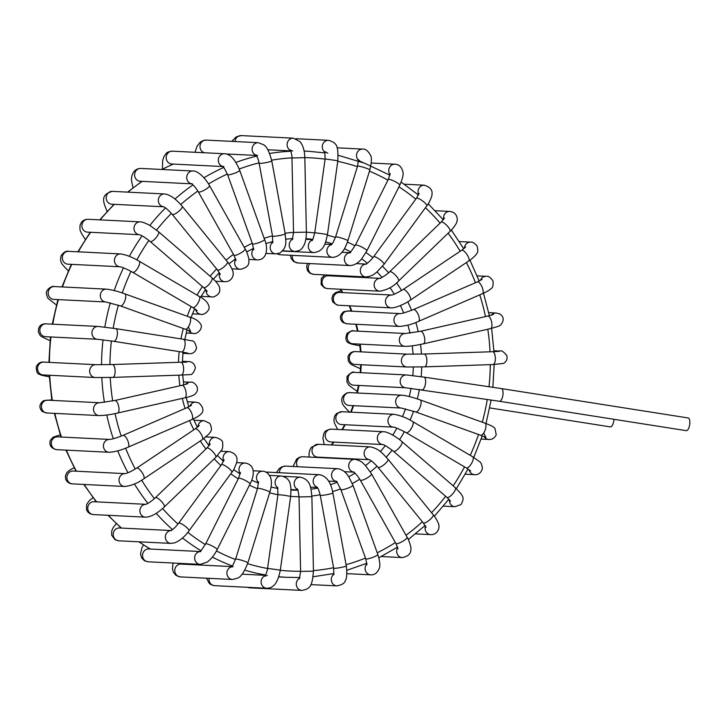 <?xml version="1.0" encoding="UTF-8"?>
<svg xmlns="http://www.w3.org/2000/svg" width="726" height="726" viewBox="0 0 726 726"><rect width="100%" height="100%" fill="white"/><g stroke="black" fill="none" stroke-linecap="round" stroke-linejoin="round"><path stroke-width="1.09" d="M501.385 388.573A6.425 2.523 -81.1 0 1 502.891 395.18A6.425 2.523 -81.1 0 1 499.488 401.278A6.425 2.523 -81.1 0 1 499.388 401.269L686.188 430.663A6.425 2.523 -81.1 0 0 686.297 430.672A6.425 2.523 -81.1 0 0 689.7 424.574A6.425 2.523 -81.1 0 0 688.184 417.967L501.385 388.573L423.966 377.121A6.425 2.523 -81.1 0 0 423.866 377.112M360.504 368.372A6.425 2.423 111.3 0 1 359.842 368.436A6.425 2.423 111.3 0 1 359.697 368.391A6.425 2.423 111.3 0 1 359.615 368.363M613.96 419.301A6.425 2.523 98.9 0 1 610.412 426.906A6.425 2.523 98.9 0 1 610.303 426.888L489.696 407.912M421.96 389.817A6.425 2.523 -81.1 0 0 422.078 389.826A6.425 2.523 -81.1 0 0 425.481 383.727A6.425 2.523 -81.1 0 0 423.966 377.121L406.388 374.943A6.425 5.908 -87.2 0 0 400.171 381.068A6.425 5.908 -87.2 0 0 405.743 387.775L499.388 401.269M405.743 387.775L353.635 385.188A6.425 5.908 -87.2 0 1 353.607 385.188A6.425 5.908 -87.2 0 1 348.063 378.464A6.425 5.908 -87.2 0 1 354.279 372.356A6.425 5.908 -87.2 0 1 354.324 372.356M357.346 390.897A6.425 2.26 121.9 0 1 356.448 390.824C346.311 383.609 349.487 385.742 346.919 381.93L347.046 376.422C350.794 372.656 353.208 371.295 354.306 372.356L406.388 374.943M484.088 436.598A6.425 5.908 92.8 0 0 488.707 439.448L481.147 439.067M483.707 433.014L485.975 437.497L480.666 435.273A6.425 2.441 -70.2 0 0 484.578 431.407A6.425 2.441 -70.2 0 0 485.794 424.165A6.425 2.441 -70.2 0 0 485.004 423.176C490.549 425.2 493.852 426.933 494.914 428.385L496.248 434.729C493.807 440.128 489.006 439.557 488.707 439.448M480.666 435.273L415.771 411.969A6.425 2.441 -70.2 0 0 419.682 408.103A6.425 2.441 -70.2 0 0 420.908 400.87A6.425 2.441 -70.2 0 0 420.118 399.881L485.004 423.176M415.771 411.969L401.215 408.03A6.425 5.908 -87.2 0 1 395.661 402.286A6.425 5.908 -87.2 0 1 400.09 395.398A6.425 5.908 -87.2 0 1 401.85 395.198C406.66 395.697 412.749 397.258 420.118 399.881M401.215 408.03L349.106 405.444A6.425 5.908 -87.2 0 1 349.061 405.435A6.425 5.908 -87.2 0 1 343.543 399.681A6.425 5.908 -87.2 0 1 347.972 392.811A6.425 5.908 -87.2 0 1 349.741 392.612A6.425 5.908 -87.2 0 1 349.796 392.612L347.073 392.884C342.327 395.452 340.721 398.737 342.255 402.748C342.127 404.028 344.614 407.232 349.723 412.359M469.105 469.704A6.425 5.908 92.8 0 0 474.541 474.659L465.248 474.196M470.657 470.947L466.255 467.898A6.425 2.287 -59.6 0 0 469.749 465.956A6.425 2.287 -59.6 0 0 472.98 460.148A6.425 2.287 -59.6 0 0 472.762 456.817L479.55 461.663C480.657 461.972 481.628 464.068 482.463 467.98C481.111 475.122 474.822 474.958 474.541 474.659M466.255 467.898L406.17 432.66A6.425 2.287 -59.6 0 0 409.655 430.718A6.425 2.287 -59.6 0 0 412.894 424.919A6.425 2.287 -59.6 0 0 412.667 421.579L472.762 456.817M406.17 432.66C398.765 428.866 394.536 427.024 393.483 427.142A6.425 5.908 -87.2 0 1 388.192 422.641A6.425 5.908 -87.2 0 1 390.279 415.644A6.425 5.908 -87.2 0 1 394.164 414.319C401.088 415.671 407.259 418.094 412.667 421.579M393.528 427.151L341.42 424.556A6.425 5.908 -87.2 0 1 341.329 424.556A6.425 5.908 -87.2 0 1 336.074 420.027A6.425 5.908 -87.2 0 1 338.171 413.049A6.425 5.908 -87.2 0 1 342.055 411.724A6.425 5.908 -87.2 0 1 342.146 411.733L336.637 413.448L334.659 415.998L333.869 419.9L334.359 422.859L337.608 429.438M449.43 499.778A6.425 5.908 92.8 0 0 455.002 506.712L443.35 506.131M450.547 501.176L446.926 497.383A6.425 2.06 -49.2 0 0 453.06 493.408A6.425 2.06 -49.2 0 0 455.311 487.654L461.155 493.907C461.927 496.085 465.185 497.564 460.937 504.561L455.002 506.712M446.926 497.383L393.456 451.282A6.425 2.06 -49.2 0 0 399.59 447.307A6.425 2.06 -49.2 0 0 401.85 441.553L455.311 487.654M324.177 444.584L322.907 438.023L323.841 433.658C324.35 431.262 326.909 429.756 331.519 429.13A6.425 5.908 -87.2 0 0 331.446 429.13A6.425 5.908 -87.2 0 0 326.01 432.387A6.425 5.908 -87.2 0 0 330.738 441.962A6.425 5.908 -87.2 0 0 330.802 441.962L382.738 444.539A6.425 5.908 -87.2 0 1 378.119 434.974A6.425 5.908 -87.2 0 1 383.555 431.716C387.711 431.689 396.832 436.952 401.85 441.553M425.454 525.987A6.425 5.908 92.8 0 0 430.663 534.626A6.425 5.908 92.8 0 0 430.945 534.635M426.126 527.375L423.231 522.847A6.425 1.77 -39.1 0 0 427.16 521.731A6.425 1.77 -39.1 0 0 433.195 514.734C434.647 515.995 439.176 523.655 438.785 525.207C439.72 527.04 438.105 534.59 431.135 534.635L415.535 533.873M423.231 522.847L378.019 467.281A6.425 1.77 -39.1 0 0 381.949 466.165A6.425 1.77 -39.1 0 0 387.983 459.168L433.195 514.734M369.271 459.676A6.425 5.908 -87.2 0 1 364.162 452.561A6.425 5.908 -87.2 0 1 370.342 446.88C379.789 448.895 382.511 453.614 387.983 459.168M369.316 459.694L317.589 457.126A6.425 5.908 -87.2 0 1 317.471 457.117A6.425 5.908 -87.2 0 1 312.053 449.966A6.425 5.908 -87.2 0 1 318.224 444.285A6.425 5.908 -87.2 0 1 318.36 444.294L311.672 447.08C309.485 449.748 308.659 453.115 309.212 457.18M397.721 547.558A6.425 5.908 92.8 0 0 398.538 555.871A6.425 5.908 92.8 0 0 402.268 557.568L381.286 556.524M397.993 548.802L395.897 543.52A6.425 1.434 -29.3 0 0 397.313 543.665A6.425 1.434 -29.3 0 0 403.847 540.616A6.425 1.434 -29.3 0 0 407.105 537.231C408.393 538.692 411.66 547.867 410.825 549.437C411.043 553.648 408.193 556.361 402.268 557.568M395.897 543.52L360.314 480.176A6.425 1.434 -29.3 0 0 361.72 480.331A6.425 1.434 -29.3 0 0 368.264 477.281A6.425 1.434 -29.3 0 0 371.512 473.887L407.105 537.231M353.535 472.072A6.425 5.908 -87.2 0 1 348.925 467.553A6.425 5.908 -87.2 0 1 354.923 459.331C362.546 461.055 363.372 463.86 365.369 465.439L371.512 473.887M297.542 466.709A6.425 5.908 -87.2 0 1 296.816 464.967A6.425 5.908 -87.2 0 1 302.815 456.745A6.425 5.908 -87.2 0 1 302.951 456.754M366.929 563.803A6.425 5.908 92.8 0 0 365.114 568.894A6.425 5.908 92.8 0 0 370.687 574.829L346.874 573.649M366.92 564.828L365.741 558.793A6.425 1.044 -19.8 0 0 365.777 558.857A6.425 1.044 -19.8 0 0 372.338 557.532A6.425 1.044 -19.8 0 0 377.829 554.446C379.861 561.361 380.36 565.926 379.335 568.14C377.429 572.896 374.543 575.128 370.687 574.829M365.741 558.793L340.857 489.596A6.425 1.044 -19.8 0 0 340.893 489.66A6.425 1.044 -19.8 0 0 347.455 488.335A6.425 1.044 -19.8 0 0 352.945 485.249L377.829 554.446M335.984 481.356A6.425 5.908 -87.2 0 1 332.853 479.187A6.425 5.908 -87.2 0 1 332.199 472.236A6.425 5.908 -87.2 0 1 337.781 468.706C344.841 469.913 347.618 475.212 348.916 477.027L352.945 485.249M279.446 472.726A6.425 5.908 -87.2 0 1 285.663 466.119A6.425 5.908 -87.2 0 1 285.781 466.128M333.924 574.157A6.425 5.908 92.8 0 0 332.608 575.464A6.425 5.908 92.8 0 0 331.8 582.125A6.425 5.908 92.8 0 0 336.873 585.891L310.855 584.602M346.284 565.863L332.862 492.918A6.425 0.626 -10.4 0 1 326.664 494.705A6.425 0.626 -10.4 0 1 320.23 495.25L333.651 568.186A6.425 0.626 -10.4 0 0 340.086 567.641A6.425 0.626 -10.4 0 0 346.284 565.863C347.191 573.513 346.846 578.431 345.258 580.637C344.841 583.105 342.046 584.857 336.873 585.891M317.144 487.21A6.425 5.908 -87.2 0 1 316.3 486.81A6.425 5.908 -87.2 0 1 313.414 479.441A6.425 5.908 -87.2 0 1 319.422 474.713C326.41 475.975 330.893 482.046 332.862 492.918M266.197 472.181A6.425 5.908 -87.2 0 1 267.304 472.118A6.425 5.908 -87.2 0 1 267.413 472.127M247.711 587.316A6.425 5.908 92.8 0 0 249.753 587.824A6.425 5.908 92.8 0 0 249.844 587.824L247.185 587.289M299.666 578.205A6.425 5.908 92.8 0 0 296.38 585.283A6.425 5.908 92.8 0 0 301.862 590.41L249.753 587.824M313.441 571.144L311.89 496.675L299.048 496.938L300.6 571.416L313.441 571.144C312.162 585.873 310.619 588.868 301.862 590.41M297.569 489.415A6.425 5.908 -87.2 0 1 294.366 482.064A6.425 5.908 -87.2 0 1 300.41 477.163C311.073 479.959 310.828 488.081 311.89 496.675M209.079 578.332A6.425 5.908 92.8 0 0 214.597 585.673A6.425 5.908 92.8 0 0 214.687 585.673M265.181 575.763A6.425 5.908 92.8 0 0 261.169 582.742A6.425 5.908 92.8 0 0 266.705 588.26L214.597 585.673M267.35 575.428L264.899 576.117C265.081 576.961 267.894 569.375 267.576 568.358L280.309 570.146C277.441 584.621 272.722 588.087 266.705 588.26M267.576 568.358L277.94 494.615L284.338 495.268L290.672 496.402L280.309 570.146M277.84 487.872A6.425 5.908 -87.2 0 1 275.372 480.512A6.425 5.908 -87.2 0 1 281.316 476.002C291.498 478.316 291.19 486.121 290.672 496.402A132.35 121.632 -87.2 0 0 299.039 496.738M231.748 566.598L181.01 564.075A6.425 5.908 92.8 0 0 180.956 564.075A6.425 5.908 92.8 0 0 174.794 570.228A6.425 5.908 92.8 0 0 180.375 576.907A6.425 5.908 92.8 0 0 180.456 576.916M231.53 566.825A6.425 5.908 92.8 0 0 226.92 573.658A6.425 5.908 92.8 0 0 232.483 579.493L180.375 576.907M233.119 566.661L231.276 567.042L233.001 564.901L235.605 559.102A6.425 0.681 17.2 0 1 241.94 560.363A6.425 0.681 17.2 0 1 247.875 562.913C244.49 571.58 241.15 576.635 237.865 578.068L232.483 579.493M235.605 559.102L257.567 488.335A6.425 0.681 17.2 0 1 263.91 489.587A6.425 0.681 17.2 0 1 269.836 492.137L247.875 562.913M258.547 482.545A6.425 5.908 -87.2 0 1 256.94 475.294A6.425 5.908 -87.2 0 1 262.739 471.238C265.961 471.346 268.575 473.425 270.589 477.481C271.86 481.647 271.615 486.529 269.836 492.137M199.904 551.506L148.757 548.965A6.425 5.908 92.8 0 0 148.685 548.965A6.425 5.908 92.8 0 0 142.541 555.127A6.425 5.908 92.8 0 0 148.122 561.797A6.425 5.908 92.8 0 0 148.204 561.806M199.75 551.615A6.425 5.908 92.8 0 0 194.65 558.285A6.425 5.908 92.8 0 0 200.231 564.392L148.122 561.797M200.866 551.56L199.55 551.742L201.501 550.036L205.639 543.919A6.425 1.098 26.6 0 1 211.874 545.816A6.425 1.098 26.6 0 1 217.128 549.673C214.397 555.063 211.084 559.211 207.182 562.096L200.231 564.392M205.639 543.919L238.545 478.262A6.425 1.098 26.6 0 1 244.78 480.158A6.425 1.098 26.6 0 1 250.034 484.015L217.128 549.673M240.306 473.515A6.425 5.908 -87.2 0 1 239.653 466.573A6.425 5.908 -87.2 0 1 245.225 463.034C256.115 464.93 254.064 476.537 250.034 484.015M170.937 530.534L119.454 527.974A6.425 5.908 92.8 0 0 119.382 527.974A6.425 5.908 92.8 0 0 113.229 534.136A6.425 5.908 92.8 0 0 118.81 540.806A6.425 5.908 92.8 0 0 118.882 540.816M170.846 530.579A6.425 5.908 92.8 0 0 165.337 537.077A6.425 5.908 92.8 0 0 170.919 543.402L118.81 540.806M171.563 530.561L170.692 530.633C173.06 529.499 175.701 527.031 178.623 523.246A6.425 1.47 36.2 0 1 183.968 525.343A6.425 1.47 36.2 0 1 189.041 530.37A6.425 1.47 36.2 0 1 188.996 530.833C184.958 536.469 180.266 540.453 174.93 542.767L170.919 543.402M178.623 523.246L221.457 464.713A6.425 1.47 36.2 0 1 226.802 466.809A6.425 1.47 36.2 0 1 231.875 471.836A6.425 1.47 36.2 0 1 231.83 472.299L188.996 530.833M223.717 460.992A6.425 5.908 -87.2 0 1 229.316 451.636C235.351 453.097 237.847 456.609 236.785 462.163C234.743 467.916 233.091 471.292 231.83 472.299M145.735 504.307L93.981 501.739A6.425 5.908 92.8 0 0 93.944 501.739A6.425 5.908 92.8 0 0 87.946 506.585A6.425 5.908 92.8 0 0 91.022 513.926A6.425 5.908 92.8 0 0 93.345 514.571A6.425 5.908 92.8 0 0 93.391 514.571L89.906 513.681L87.964 512.193L86.43 509.598L86.684 504.416L89.044 500.958L92.982 497.619M145.69 504.325A6.425 5.908 92.8 0 0 140.018 509.362A6.425 5.908 92.8 0 0 143.14 516.513A6.425 5.908 92.8 0 0 145.454 517.157L93.345 514.571M146.089 504.325L145.599 504.343C148.05 503.599 151.307 501.394 155.382 497.727A6.425 1.806 46 0 1 159.094 499.225A6.425 1.806 46 0 1 163.659 504.28A6.425 1.806 46 0 1 164.303 506.975C157.143 513.636 150.863 517.03 145.454 517.157M155.382 497.727L206.856 448.087A6.425 1.806 46 0 1 210.567 449.575A6.425 1.806 46 0 1 215.123 454.63A6.425 1.806 46 0 1 215.776 457.335L164.303 506.975M209.406 445.274A6.425 5.908 -87.2 0 1 215.486 437.397C220.441 438.912 222.818 440.736 222.637 442.869C223.009 446.563 222.601 449.058 221.421 450.347L215.776 457.335M125.09 473.633L73.126 471.047A6.425 5.908 92.8 0 0 67.282 479.768A6.425 5.908 92.8 0 0 72.491 483.879A6.425 5.908 92.8 0 0 72.5 483.879C69.342 483.734 67.073 482.173 65.676 479.178L65.376 475.984L66.819 472.626L69.578 470.185L74.143 467.762M125.072 473.633A6.425 5.908 92.8 0 0 119.391 482.363A6.425 5.908 92.8 0 0 124.6 486.474L72.491 483.879M125.235 473.633L125.026 473.633C127.522 473.216 131.397 471.383 136.642 468.134A6.425 2.087 56.2 0 1 142.133 472.581A6.425 2.087 56.2 0 1 143.802 478.815C137.532 483.289 131.134 485.839 124.6 486.474M136.642 468.134L195.185 428.894A6.425 2.087 56.2 0 1 200.675 433.34A6.425 2.087 56.2 0 1 202.336 439.575L143.802 478.815M197.944 426.843A6.425 5.908 -87.2 0 1 204.16 420.726L209.787 423.358C213.489 431.035 209.778 432.124 208.925 434.048L202.336 439.575M56.882 449.675L108.991 452.262A6.425 5.908 92.8 0 1 103.854 443.459A6.425 5.908 92.8 0 1 109.608 439.43L57.517 436.843A6.425 5.908 92.8 0 0 57.49 436.843A6.425 5.908 92.8 0 0 51.737 440.863A6.425 5.908 92.8 0 0 56.882 449.675A6.425 5.908 92.8 0 0 56.918 449.675C51.192 448.523 48.978 445.419 50.275 440.383L53.261 437.106L60.285 434.865M109.635 439.43L109.599 439.43C112.094 439.284 116.559 437.932 122.984 435.391A6.425 2.305 66.6 0 1 125.888 437.261A6.425 2.305 66.6 0 1 128.611 443.268A6.425 2.305 66.6 0 1 128.094 447.18C120.87 450.329 114.508 452.017 108.991 452.262M122.984 435.391L186.809 407.749A6.425 2.305 66.6 0 1 189.713 409.618A6.425 2.305 66.6 0 1 192.435 415.617A6.425 2.305 66.6 0 1 191.918 419.537L128.094 447.18M189.867 406.297A6.425 5.908 -87.2 0 1 195.684 402.159L198.997 402.957C203.525 407.413 204.115 411.179 200.757 414.247C199.341 415.771 196.392 417.532 191.918 419.537M47.353 400.153L47.644 400.162A6.425 5.908 92.8 0 0 47.635 400.162A6.425 5.908 92.8 0 0 44.849 400.761A6.425 5.908 92.8 0 0 41.518 407.83A6.425 5.908 92.8 0 0 46.999 412.994L42.417 411.597C38.723 407.785 39.122 404.128 43.614 400.625L51.791 399.844M47.635 400.162L99.743 402.748A6.425 5.908 92.8 0 0 96.957 403.357A6.425 5.908 92.8 0 0 93.627 410.426A6.425 5.908 92.8 0 0 99.108 415.581L46.999 412.994M99.743 402.748L114.817 400.507A6.425 2.45 77.2 0 1 115.697 400.679A6.425 2.45 77.2 0 1 118.837 407.295A6.425 2.45 77.2 0 1 117.657 413.03C110.851 414.628 104.671 415.472 99.108 415.581M114.817 400.507L181.99 385.297A6.425 2.45 77.2 0 1 182.879 385.47A6.425 2.45 77.2 0 1 186.01 392.085A6.425 2.45 77.2 0 1 184.831 397.821L117.657 413.03M185.629 384.381A6.425 5.908 -87.2 0 1 190.221 382.239A6.425 5.908 -87.2 0 1 190.321 382.239C193.307 380.878 201.601 387.947 194.877 394.263C193.443 395.488 190.094 396.677 184.831 397.821M49.168 376.821A6.425 2.514 -79.5 0 0 49.177 376.821A6.425 2.514 -79.5 0 0 49.295 376.83L49.168 376.821C38.351 374.607 42.108 375.333 39.249 374.235C37.235 373.872 36.255 371.34 36.3 366.63C39.558 360.377 44.34 362.446 43.814 362.111A6.425 5.908 92.8 0 0 43.769 362.111A6.425 5.908 92.8 0 0 37.552 368.209A6.425 5.908 92.8 0 0 43.097 374.943A6.425 5.908 92.8 0 0 43.133 374.943L95.242 377.529L112.811 377.393A6.425 2.523 88.1 0 0 115.125 370.886A6.425 2.523 88.1 0 0 112.385 364.543L95.877 364.697A6.425 5.908 92.8 0 0 89.661 370.823A6.425 5.908 92.8 0 0 95.242 377.529M112.385 364.543L180.874 362.238A6.425 2.523 88.1 0 1 183.614 368.572A6.425 2.523 88.1 0 1 181.3 375.079L112.811 377.393M185.792 362.02A6.425 5.908 -87.2 0 1 185.811 362.011A6.425 5.908 -87.2 0 1 188.225 361.584C187.771 361.648 194.078 360.704 195.376 367.91C193.788 372.91 191.8 375.142 189.404 374.607L181.3 375.079M50.04 340.594L49.722 340.467C37.362 334.985 41.146 336.192 38.496 332.454C37.453 324.204 44.259 323.624 46.074 323.86A6.425 5.908 92.8 0 0 46.047 323.86A6.425 5.908 92.8 0 0 39.83 329.967A6.425 5.908 92.8 0 0 45.384 336.692A6.425 5.908 92.8 0 0 45.411 336.692L45.384 336.692M46.047 323.86L98.155 326.446A6.425 5.908 92.8 0 0 91.939 332.572A6.425 5.908 92.8 0 0 97.52 339.278L45.411 336.692M98.155 326.446L115.733 328.624A6.425 2.523 98.9 0 1 117.231 335.367A6.425 2.523 98.9 0 1 113.737 341.32L97.52 339.278M115.733 328.624L183.451 339.278A6.425 2.523 98.9 0 1 184.948 346.021A6.425 2.523 98.9 0 1 181.455 351.974L113.737 341.32M183.451 339.278L191.501 340.803C193.788 340.512 195.476 342.935 196.555 348.081C194.559 355.123 188.125 353.526 188.824 353.644A6.425 5.908 -87.2 0 1 186.092 352.763M56.093 304.729L48.66 298.894C47.78 298.341 47.054 296.625 46.482 293.74C45.393 289.946 52.09 285.336 54.441 286.561A6.425 5.908 92.8 0 0 54.386 286.552A6.425 5.908 92.8 0 0 48.179 292.651A6.425 5.908 92.8 0 0 53.697 299.384A6.425 5.908 92.8 0 0 53.751 299.393L105.86 301.98L120.416 305.918A6.425 2.441 109.8 0 0 124.89 300.7A6.425 2.441 109.8 0 0 124.763 293.83C118.193 291.407 112.103 289.846 106.504 289.148A6.425 5.908 92.8 0 0 100.288 295.273A6.425 5.908 92.8 0 0 105.86 301.98M124.763 293.83L189.649 317.126A6.425 2.441 109.8 0 1 189.776 323.996A6.425 2.441 109.8 0 1 185.311 329.223L120.416 305.918M189.649 317.126C194.867 318.505 198.534 320.828 200.648 324.086C203.489 328.388 196.973 334.886 193.352 333.388A6.425 5.908 -87.2 0 1 188.733 330.548M68.117 270.725C63.253 265.643 61.084 263.066 61.628 262.975C60.449 261.478 60.276 259.073 61.102 255.743C63.815 252.076 66.311 250.606 68.598 251.35A6.425 5.908 92.8 0 0 68.553 251.341A6.425 5.908 92.8 0 0 62.336 257.449A6.425 5.908 92.8 0 0 67.863 264.173A6.425 5.908 92.8 0 0 67.908 264.182L119.99 266.769C122.467 267.195 126.696 269.037 132.667 272.286A6.425 2.287 120.4 0 0 137.886 267.894A6.425 2.287 120.4 0 0 139.165 261.197C132.495 257.231 126.324 254.808 120.661 253.937A6.425 5.908 92.8 0 0 114.445 260.035A6.425 5.908 92.8 0 0 119.981 266.769L120.026 266.769M139.165 261.197L199.251 296.435A6.425 2.287 120.4 0 1 197.971 303.132A6.425 2.287 120.4 0 1 192.753 307.515L132.667 272.286M199.251 296.435C204.587 299.221 207.763 302.343 208.789 305.791C210.858 310.928 202.699 315.683 201.038 314.276A6.425 5.908 -87.2 0 1 195.593 309.33M85.396 239.489C78.78 229.588 80.023 230.006 80.014 225.45C81.267 221.339 83.98 219.288 88.136 219.288A6.425 5.908 92.8 0 0 88.1 219.288A6.425 5.908 92.8 0 0 81.911 225.042A6.425 5.908 92.8 0 0 86.775 232.048A6.425 5.908 92.8 0 0 87.41 232.12A6.425 5.908 92.8 0 0 87.456 232.129L87.601 232.129M88.1 219.288L140.209 221.884A6.425 5.908 92.8 0 0 134.02 227.628A6.425 5.908 92.8 0 0 138.884 234.634A6.425 5.908 92.8 0 0 139.383 234.707L87.456 232.129M140.209 221.884C141.897 221.484 148.83 224.624 150.563 225.931L158.504 231.712A6.425 2.06 130.8 0 1 155.863 237.928A6.425 2.06 130.8 0 1 150.11 241.449C145.354 237.638 141.761 235.387 139.328 234.689L139.564 234.716M158.504 231.712L211.965 277.813A6.425 2.06 130.8 0 1 209.333 284.029A6.425 2.06 130.8 0 1 203.57 287.55L150.11 241.449M211.965 277.813C215.64 281.234 220.296 285.563 219.697 290.01C220.386 294.339 212.909 297.978 211.647 296.87A6.425 5.908 -87.2 0 1 206.511 292.95A6.425 5.908 -87.2 0 1 206.084 289.946M107.394 211.983C103.455 202.59 99.516 194.786 112.503 191.374A6.425 5.908 92.8 0 0 112.439 191.374A6.425 5.908 92.8 0 0 106.894 194.831A6.425 5.908 92.8 0 0 107.421 201.719A6.425 5.908 92.8 0 0 111.75 204.206A6.425 5.908 92.8 0 0 111.795 204.206L163.522 206.774M112.439 191.374L164.548 193.96A6.425 5.908 92.8 0 0 159.003 197.418A6.425 5.908 92.8 0 0 159.529 204.315A6.425 5.908 92.8 0 0 163.477 206.756M164.548 193.96C169.993 194.659 175.874 198.761 182.19 206.257A6.425 1.77 140.9 0 1 179.222 210.921A6.425 1.77 140.9 0 1 172.96 214.587A6.425 1.77 140.9 0 1 172.225 214.361C167.96 209.66 165.011 207.11 163.377 206.719L163.904 206.792M182.19 206.257L227.401 261.814A6.425 1.77 140.9 0 1 224.434 266.487A6.425 1.77 140.9 0 1 218.172 270.154A6.425 1.77 140.9 0 1 217.437 269.927L172.225 214.361M227.401 261.814C228.853 263.075 233.382 270.744 232.992 272.286C233.863 274.047 232.565 281.806 224.869 281.715A6.425 5.908 -87.2 0 1 221.031 279.9A6.425 5.908 -87.2 0 1 219.66 273.076M133.03 187.78L131.869 182.426C130.326 175.883 133.684 168.341 140.917 168.441A6.425 5.908 92.8 0 0 140.826 168.432A6.425 5.908 92.8 0 0 134.628 174.276A6.425 5.908 92.8 0 0 140.118 181.264A6.425 5.908 92.8 0 0 140.191 181.264L191.637 183.823M140.826 168.432L192.934 171.018A6.425 5.908 92.8 0 0 186.736 176.863A6.425 5.908 92.8 0 0 191.546 183.76M192.934 171.018C195.648 170.347 203.262 174.766 209.524 185.575A6.425 1.434 150.7 0 1 207.191 188.333A6.425 1.434 150.7 0 1 201.411 191.501A6.425 1.434 150.7 0 1 198.325 191.873C195.857 187.753 193.543 185.03 191.392 183.678L192.299 183.85M209.524 185.575L245.116 248.918A6.425 1.434 150.7 0 1 242.774 251.677A6.425 1.434 150.7 0 1 236.994 254.844A6.425 1.434 150.7 0 1 233.908 255.207L198.325 191.873M245.116 248.918C246.441 250.443 249.662 259.581 248.846 261.124C249.281 265.398 246.432 268.112 240.279 269.255A6.425 5.908 -87.2 0 1 238.409 268.82A6.425 5.908 -87.2 0 1 235.732 259.246M162.424 169.158L162.651 160.618L163.913 156.644L165.882 153.794C166.799 152.342 169.004 151.471 172.489 151.171A6.425 5.908 92.8 0 0 172.407 151.171A6.425 5.908 92.8 0 0 168.178 152.805A6.425 5.908 92.8 0 0 166.499 159.711A6.425 5.908 92.8 0 0 171.708 164.003A6.425 5.908 92.8 0 0 171.772 164.003L222.873 166.544M172.407 151.171L224.516 153.758A6.425 5.908 92.8 0 0 220.287 155.4A6.425 5.908 92.8 0 0 218.453 161.726A6.425 5.908 92.8 0 0 222.728 166.408M224.516 153.758C229.661 153.749 235.015 158.876 239.689 170.301A6.425 1.044 160.2 0 1 234.117 173.414A6.425 1.044 160.2 0 1 227.592 174.648L224.261 168.169L222.528 166.254L223.88 166.59M239.689 170.301L264.573 239.498A6.425 1.044 160.2 0 1 259 242.611A6.425 1.044 160.2 0 1 252.476 243.845L227.592 174.648M257.866 259.89A6.425 5.908 -87.2 0 1 257.431 259.881A6.425 5.908 -87.2 0 1 252.203 255.743A6.425 5.908 -87.2 0 1 253.664 248.855M195.031 152.297L197.009 146.289L200.104 142.251L203.534 140.399L206.329 140.118A6.425 5.908 92.8 0 0 206.22 140.109A6.425 5.908 92.8 0 0 206.048 140.1A6.425 5.908 92.8 0 0 200.049 145.69A6.425 5.908 92.8 0 0 204.433 152.759M206.22 140.109L258.329 142.695A6.425 5.908 92.8 0 0 258.157 142.695A6.425 5.908 92.8 0 0 252.203 148.013A6.425 5.908 92.8 0 0 256.06 155.192M258.329 142.695L263.765 144.828C266.714 146.507 269.391 151.87 271.778 160.909A6.425 0.626 169.6 0 1 269.201 161.907A6.425 0.626 169.6 0 1 262.658 163.15A6.425 0.626 169.6 0 1 259.137 163.232C258.438 159.584 257.331 156.816 255.824 154.937L257.694 155.527M271.778 160.909L285.2 233.854A6.425 0.626 169.6 0 1 282.623 234.843A6.425 0.626 169.6 0 1 276.08 236.095A6.425 0.626 169.6 0 1 272.559 236.177L259.137 163.232M266.015 253.392L275.789 253.882A6.425 5.908 -87.2 0 1 270.408 249.209A6.425 5.908 -87.2 0 1 272.831 242.139M241.322 135.59A6.425 5.908 92.8 0 0 241.232 135.59A6.425 5.908 92.8 0 0 235.024 141.543M241.232 135.59L293.34 138.176A6.425 5.908 92.8 0 0 287.296 143.076A6.425 5.908 92.8 0 0 290.509 150.427M291.979 157.95L293.531 232.42L306.381 232.157L304.829 157.678L291.979 157.95C292.415 157.097 290.554 149.193 290.264 150.019L292.705 151.008M282.723 250.824L294.801 251.423A6.425 5.908 -87.2 0 1 289.32 246.286A6.425 5.908 -87.2 0 1 292.596 239.217M295.918 138.711L328.497 140.327A6.425 5.908 92.8 0 0 322.553 144.846A6.425 5.908 92.8 0 0 325.021 152.197M328.497 140.327C337.327 142.922 338.252 146.044 337.844 160.736L325.121 158.949L324.812 151.607L327.862 153.159M337.844 160.736L327.48 234.48L314.757 232.692L325.121 158.949M327.48 234.48C325.411 243.219 324.331 251.123 313.886 252.594A6.425 5.908 -87.2 0 1 308.35 247.076A6.425 5.908 -87.2 0 1 312.352 240.088M337.109 147.823L362.719 149.093A6.425 5.908 92.8 0 0 356.929 153.15A6.425 5.908 92.8 0 0 358.526 160.392M362.719 149.093C365.414 148.739 368.037 150.817 370.578 155.337C371.866 157.551 371.612 162.433 369.824 169.993A6.425 0.681 -162.8 0 0 363.889 167.434A6.425 0.681 -162.8 0 0 357.546 166.181L358.444 159.575C357.21 158.685 361.194 162.715 362.083 161.925M369.824 169.993L347.854 240.769A6.425 0.681 -162.8 0 0 341.919 238.21A6.425 0.681 -162.8 0 0 335.584 236.957L357.546 166.181M347.854 240.769C344.423 251.486 339.296 257.013 332.463 257.349A6.425 5.908 -87.2 0 1 326.9 251.514A6.425 5.908 -87.2 0 1 331.51 244.671M280.472 254.762A6.425 5.908 -87.2 0 1 280.354 254.762A6.425 5.908 -87.2 0 1 277.495 253.791M371.267 163.023L394.971 164.203A6.425 5.908 92.8 0 0 389.399 167.733A6.425 5.908 92.8 0 0 390.053 174.685M394.971 164.203C399.019 164.366 401.66 166.935 402.912 171.917C403.647 174.204 402.603 178.623 399.781 185.184A6.425 1.098 -153.4 0 0 394.527 181.328A6.425 1.098 -153.4 0 0 388.292 179.422L390.18 173.641M399.781 185.184L366.884 250.833A6.425 1.098 -153.4 0 0 361.63 246.976A6.425 1.098 -153.4 0 0 355.395 245.079L388.292 179.422M366.884 250.833L361.784 258.674C360.441 260.335 356.312 265.371 349.977 265.553A6.425 5.908 -87.2 0 1 344.396 259.445A6.425 5.908 -87.2 0 1 349.505 252.775M297.932 262.966A6.425 5.908 -87.2 0 1 297.869 262.966A6.425 5.908 -87.2 0 1 292.397 255.361M404.228 184.195L424.283 185.194A6.425 5.908 92.8 0 0 418.684 194.541M424.283 185.194C430.209 187.126 432.76 190.176 431.943 194.341C432.578 195.829 428.258 204.56 426.797 205.848A6.425 1.47 -143.8 0 0 422.487 200.866A6.425 1.47 -143.8 0 0 416.425 198.262L419.129 193.316M426.797 205.848L383.963 264.391A6.425 1.47 -143.8 0 0 379.653 259.4A6.425 1.47 -143.8 0 0 373.591 256.795L416.425 198.262M383.963 264.391L376.667 272.223C374.67 273.493 373.082 276.198 365.895 276.951A6.425 5.908 -87.2 0 1 360.305 270.626A6.425 5.908 -87.2 0 1 365.813 264.128M313.85 274.364A6.425 5.908 -87.2 0 1 313.786 274.364A6.425 5.908 -87.2 0 1 308.614 270.362A6.425 5.908 -87.2 0 1 309.82 263.556M435.137 210.703L449.748 211.429A6.425 5.908 92.8 0 0 443.631 219.134A6.425 5.908 92.8 0 0 443.668 219.316M449.748 211.429C457.725 212.282 457.861 220.105 456.799 221.802C456.972 223.309 451.726 230.178 450.038 231.367A6.425 1.806 -134 0 0 446.88 225.487A6.425 1.806 -134 0 0 441.118 222.12L444.521 218M450.038 231.367L398.574 281.016A6.425 1.806 -134 0 0 395.416 275.136A6.425 1.806 -134 0 0 389.653 271.769L441.118 222.12M398.574 281.016C393.737 286.471 387.457 289.865 379.716 291.199A6.425 5.908 -87.2 0 1 374.135 284.701A6.425 5.908 -87.2 0 1 379.952 278.357M324.767 274.909L321.309 278.43L321.128 284.61L324.531 287.913L327.626 288.612A6.425 5.908 -87.2 0 1 327.608 288.603A6.425 5.908 -87.2 0 1 322.026 281.906A6.425 5.908 -87.2 0 1 328.234 275.771A6.425 5.908 -87.2 0 1 328.243 275.771L379.997 278.348M459.286 241.558L470.602 242.121A6.425 5.908 92.8 0 0 465.266 245.197A6.425 5.908 92.8 0 0 464.386 248.228M470.602 242.121C472.163 241.667 474.287 242.892 476.973 245.805C478.144 249.798 478.071 252.367 476.755 253.501C476.646 254.645 471.065 259.717 468.778 260.961A6.425 2.087 -123.8 0 0 466.936 254.463A6.425 2.087 -123.8 0 0 461.627 250.288L465.693 246.976M468.778 260.961L410.244 300.201A6.425 2.087 -123.8 0 0 408.402 293.703A6.425 2.087 -123.8 0 0 403.084 289.529L461.627 250.288M410.244 300.201C404.727 304.176 394.88 308.332 391.042 307.86A6.425 5.908 -87.2 0 1 385.452 301.571A6.425 5.908 -87.2 0 1 390.906 295.046A6.425 5.908 -87.2 0 1 391.514 295.019C392.82 295.083 396.686 293.25 403.084 289.529M391.042 307.86L338.933 305.274A6.425 5.908 -87.2 0 1 338.933 305.274A6.425 5.908 -87.2 0 1 333.343 298.985A6.425 5.908 -87.2 0 1 338.797 292.451A6.425 5.908 -87.2 0 1 339.541 292.433A6.425 5.908 -87.2 0 1 339.568 292.433L391.523 295.019M477.154 275.871L486.211 276.325A6.425 5.908 92.8 0 0 484.333 276.561A6.425 5.908 92.8 0 0 480.385 280.463M486.211 276.325C488.217 275.753 490.495 277.332 493.063 281.062C493.281 285.527 492.682 287.986 491.257 288.431C489.85 289.946 486.91 291.707 482.436 293.703A6.425 2.305 -113.4 0 0 482.336 287.723A6.425 2.305 -113.4 0 0 478.017 281.888A6.425 2.305 -113.4 0 0 477.336 281.915L482.109 279.419M482.436 293.703L418.612 321.346A6.425 2.305 -113.4 0 0 418.512 315.374A6.425 2.305 -113.4 0 0 414.192 309.539A6.425 2.305 -113.4 0 0 413.502 309.557L477.336 281.915M418.612 321.346C412.749 324.15 406.378 325.847 399.518 326.428A6.425 5.908 -87.2 0 1 394.064 321.418A6.425 5.908 -87.2 0 1 397.122 314.331A6.425 5.908 -87.2 0 1 400.126 313.596L400.153 313.596M399.518 326.428L347.409 323.841A6.425 5.908 -87.2 0 1 341.955 318.823A6.425 5.908 -87.2 0 1 345.013 311.744A6.425 5.908 -87.2 0 1 348.044 311.009L400.126 313.596C401.079 313.85 405.535 312.498 413.502 309.557M488.716 312.643L496.094 313.006A6.425 5.908 92.8 0 0 491.402 315.148M487.772 316.064L420.59 331.274A6.425 2.45 -102.8 0 1 422.704 332.726A6.425 2.45 -102.8 0 1 424.764 339.432A6.425 2.45 -102.8 0 1 423.43 343.806L490.604 328.597A6.425 2.45 -102.8 0 0 491.947 324.223A6.425 2.45 -102.8 0 0 489.878 317.516A6.425 2.45 -102.8 0 0 487.772 316.064L493.39 314.494M423.43 343.806C415.635 345.522 409.455 346.366 404.881 346.347A6.425 5.908 -87.2 0 1 399.79 342.554A6.425 5.908 -87.2 0 1 400.661 335.866A6.425 5.908 -87.2 0 1 405.525 333.515L420.59 331.274M404.881 346.347L352.772 343.761A6.425 5.908 -87.2 0 1 352.754 343.761A6.425 5.908 -87.2 0 1 347.672 339.95A6.425 5.908 -87.2 0 1 348.553 333.279A6.425 5.908 -87.2 0 1 353.408 330.929A6.425 5.908 -87.2 0 1 353.426 330.929L405.525 333.515M359.915 345.676A6.425 2.514 100.5 0 1 359.343 345.73A6.425 2.514 100.5 0 1 359.334 345.73A6.425 2.514 100.5 0 1 359.297 345.721M493.889 350.758L499.96 351.057A6.425 5.908 92.8 0 0 497.537 351.493M492.609 351.711L424.12 354.025A6.425 2.523 -91.9 0 1 426.697 358.562A6.425 2.523 -91.9 0 1 424.556 366.866L493.045 364.552A6.425 2.523 -91.9 0 0 495.186 356.248A6.425 2.523 -91.9 0 0 492.609 351.711L499.406 351.348M424.556 366.866L406.987 367.011A6.425 5.908 -87.2 0 1 401.65 358.78A6.425 5.908 -87.2 0 1 407.622 354.17L424.12 354.025M406.987 367.011L354.869 364.416A6.425 5.908 -87.2 0 1 354.832 364.416A6.425 5.908 -87.2 0 1 349.542 356.194A6.425 5.908 -87.2 0 1 355.513 351.584A6.425 5.908 -87.2 0 1 355.549 351.584M104.834 327.099A213.299 196.02 -87.2 0 1 110.325 302.851M114.2 290.572A213.299 196.02 -87.2 0 1 123.484 267.84M129.346 256.342A213.299 196.02 -87.2 0 1 142.069 235.868M149.828 225.487A213.299 196.02 -87.2 0 1 165.483 207.935M174.975 199.015A213.299 196.02 -87.2 0 1 192.98 184.894M203.979 177.779A213.299 196.02 -87.2 0 1 223.708 167.443M235.886 162.442A213.299 196.02 -87.2 0 1 256.677 156.117M269.645 153.476A213.299 196.02 -87.2 0 1 290.863 151.235M304.121 151.108A213.299 196.02 -87.2 0 1 308.187 151.262L325.166 152.905M173.332 164.076A213.299 196.02 92.8 0 0 162.061 169.485M142.232 181.364A213.299 196.02 92.8 0 0 127.894 192.136M114.39 204.333A213.299 196.02 92.8 0 0 100.161 219.896M90.659 232.284A213.299 196.02 92.8 0 0 78.308 251.831M71.792 264.373A213.299 196.02 92.8 0 0 62.445 286.961M58.398 299.62A213.299 196.02 92.8 0 0 52.78 324.186M50.947 336.964A213.299 196.02 92.8 0 0 49.422 362.392M49.722 375.269A213.299 196.02 92.8 0 0 52.39 400.398M54.877 413.384A213.299 196.02 92.8 0 0 61.492 437.043M66.402 450.147A213.299 196.02 92.8 0 0 76.412 471.21M84.225 484.46A213.299 196.02 92.8 0 0 96.649 501.866M108.31 515.315A213.299 196.02 92.8 0 0 121.56 528.083M139.129 541.823A213.299 196.02 92.8 0 0 150.373 549.047M180.248 563.394A213.299 196.02 92.8 0 0 182.262 564.138M278.72 576.916L287.015 577.333A213.299 196.02 -87.2 0 1 278.784 576.734M265.634 574.983A213.299 196.02 -87.2 0 1 244.816 570.155M232.275 565.953A213.299 196.02 -87.2 0 1 212.364 557.114M200.884 550.671A213.299 196.02 -87.2 0 1 182.498 537.984M172.452 529.59A213.299 196.02 -87.2 0 1 156.226 513.336M147.886 503.354A213.299 196.02 -87.2 0 1 134.41 483.979M127.957 472.753A213.299 196.02 -87.2 0 1 117.748 450.846M113.301 438.74A213.299 196.02 -87.2 0 1 106.776 415.009M104.399 402.367A213.299 196.02 -87.2 0 1 101.822 377.611M101.54 364.761A213.299 196.02 -87.2 0 1 103.028 339.832M113.183 328.234A206.874 190.121 -87.2 0 1 118.392 305.219M122.24 292.959A206.874 190.121 -87.2 0 1 131.025 271.361M136.851 259.899A206.874 190.121 -87.2 0 1 148.884 240.433M156.553 230.115A206.874 190.121 -87.2 0 1 171.39 213.371M180.729 204.541A206.874 190.121 -87.2 0 1 197.826 191.011M208.58 183.977A206.874 190.121 -87.2 0 1 227.356 174.004M239.208 169.049A206.874 190.121 -87.2 0 1 259.064 162.851M271.633 160.192A206.874 190.121 -87.2 0 1 291.979 157.86M304.829 157.615A206.874 190.121 -87.2 0 1 325.094 159.157M337.762 161.344A206.874 190.121 -87.2 0 1 357.401 166.671M369.452 171.191A206.874 190.121 -87.2 0 1 387.929 180.157M398.964 186.818A206.874 190.121 -87.2 0 1 415.762 199.169M425.436 207.709A206.874 190.121 -87.2 0 1 440.083 223.118M448.133 233.209A206.874 190.121 -87.2 0 1 460.175 251.26M466.41 262.549A206.874 190.121 -87.2 0 1 475.457 282.723M479.75 294.874A206.874 190.121 -87.2 0 1 485.494 316.572M487.79 329.232A206.874 190.121 -87.2 0 1 490.032 351.792M490.286 364.643A206.874 190.121 -87.2 0 1 489.006 386.704M487.273 399.436A206.874 190.121 -87.2 0 1 482.273 422.196M478.498 434.493A206.874 190.121 -87.2 0 1 470.23 455.329M464.522 466.882A206.874 190.121 -87.2 0 1 453.169 485.803M445.628 496.266A206.874 190.121 -87.2 0 1 431.553 512.71M422.35 521.758A206.874 190.121 -87.2 0 1 405.997 535.262M395.361 542.576A206.874 190.121 -87.2 0 1 377.23 552.785M365.477 558.058A206.874 190.121 -87.2 0 1 346.075 564.701M333.561 567.723A206.874 190.121 -87.2 0 1 313.432 570.618M300.591 571.244A206.874 190.121 -87.2 0 1 280.281 570.3M267.558 568.485A206.874 190.121 -87.2 0 1 247.63 563.685M235.469 559.51A206.874 190.121 -87.2 0 1 216.475 550.925M205.313 544.564A206.874 190.121 -87.2 0 1 187.834 532.358M178.006 524.072A206.874 190.121 -87.2 0 1 162.615 508.527M154.411 498.635A206.874 190.121 -87.2 0 1 141.661 480.185M135.281 469.023A206.874 190.121 -87.2 0 1 125.625 448.196M121.215 436.126A206.874 190.121 -87.2 0 1 115.053 413.593M112.684 400.961A206.874 190.121 -87.2 0 1 110.252 377.466M109.971 364.615A206.874 190.121 -87.2 0 1 111.387 340.957M180.965 338.888A132.35 121.632 -87.2 0 1 183.324 328.506M187.199 316.246A132.35 121.632 -87.2 0 1 191.165 306.581M197.027 295.128A132.35 121.632 -87.2 0 1 202.391 286.525M210.123 276.225A132.35 121.632 -87.2 0 1 216.638 268.947M226.04 260.144A132.35 121.632 -87.2 0 1 233.436 254.363M244.254 247.394A132.35 121.632 -87.2 0 1 252.249 243.219M264.155 238.346A132.35 121.632 -87.2 0 1 272.495 235.814M285.091 233.255A132.35 121.632 -87.2 0 1 293.531 232.356M306.381 232.22A132.35 121.632 -87.2 0 1 314.721 232.928M327.372 235.215A132.35 121.632 -87.2 0 1 335.421 237.466M347.427 242.076A132.35 121.632 -87.2 0 1 355.005 245.824M365.968 252.557A132.35 121.632 -87.2 0 1 372.901 257.721M382.493 266.288A132.35 121.632 -87.2 0 1 388.573 272.758M396.55 282.859A132.35 121.632 -87.2 0 1 401.596 290.491M407.767 301.771A132.35 121.632 -87.2 0 1 411.578 310.356M415.835 322.489A132.35 121.632 -87.2 0 1 418.276 331.773M420.545 344.423A132.35 121.632 -87.2 0 1 421.488 354.097M421.742 366.948A132.35 121.632 -87.2 0 1 421.162 376.694M419.401 389.426A132.35 121.632 -87.2 0 1 417.314 398.91M413.566 411.206A132.35 121.632 -87.2 0 1 410.054 420.118M404.391 431.661A132.35 121.632 -87.2 0 1 399.599 439.702M392.122 450.174A132.35 121.632 -87.2 0 1 386.223 457.126M377.093 466.192A132.35 121.632 -87.2 0 1 370.305 471.864M359.751 479.214A132.35 121.632 -87.2 0 1 352.273 483.498M340.576 488.843A132.35 121.632 -87.2 0 1 332.608 491.638M320.13 494.751A132.35 121.632 -87.2 0 1 311.871 496.012M277.931 494.715A132.35 121.632 -87.2 0 1 269.636 492.791M257.449 488.716A132.35 121.632 -87.2 0 1 249.454 485.168M238.228 478.888A132.35 121.632 -87.2 0 1 230.768 473.751M220.867 465.52A132.35 121.632 -87.2 0 1 214.188 458.859M205.912 448.986A132.35 121.632 -87.2 0 1 200.294 440.936M193.86 429.783A132.35 121.632 -87.2 0 1 189.54 420.563M185.085 408.493A132.35 121.632 -87.2 0 1 182.299 398.402M179.912 385.769A132.35 121.632 -87.2 0 1 178.796 375.16M178.514 362.31A132.35 121.632 -87.2 0 1 179.15 351.611M360.713 372.674A125.925 115.724 92.8 0 0 361.185 364.733M360.958 351.856A125.925 115.724 92.8 0 0 360.241 344.133M358.018 331.156A125.925 115.724 92.8 0 0 356.294 324.286M351.91 311.2A125.925 115.724 92.8 0 0 349.633 305.8M342.772 292.596A125.925 115.724 92.8 0 0 340.712 289.257M330.856 275.907A125.925 115.724 92.8 0 0 330.239 275.181M331.682 444.956A125.925 115.724 92.8 0 0 333.933 442.116M342.4 429.674A125.925 115.724 92.8 0 0 345.195 424.746M351.139 412.177A125.925 115.724 92.8 0 0 353.616 405.662M357.364 392.984A125.925 115.724 92.8 0 0 358.98 385.452M411.043 388.301A125.925 115.724 -87.2 0 1 409.237 396.55M405.507 408.865A125.925 115.724 -87.2 0 1 402.494 416.57M396.859 428.168A125.925 115.724 -87.2 0 1 392.766 435.092M385.306 445.646A125.925 115.724 -87.2 0 1 380.333 451.59M371.195 460.792A125.925 115.724 -87.2 0 1 365.532 465.611M354.914 473.152A125.925 115.724 -87.2 0 1 348.743 476.764M336.928 482.345A125.925 115.724 -87.2 0 1 330.412 484.723M317.743 488.081A125.925 115.724 -87.2 0 1 311 489.224M297.905 490.186A125.925 115.724 -87.2 0 1 291.353 490.059L291.017 490.041M305.955 238.654A125.925 115.724 -87.2 0 1 312.797 239.353M325.665 241.903A125.925 115.724 -87.2 0 1 332.227 243.845M344.396 248.719A125.925 115.724 -87.2 0 1 350.585 251.886M361.648 258.837A125.925 115.724 -87.2 0 1 367.356 263.193M376.985 271.951A125.925 115.724 -87.2 0 1 382.058 277.432M390.025 287.668A125.925 115.724 -87.2 0 1 394.282 294.184M400.425 305.555A125.925 115.724 -87.2 0 1 403.674 312.942M407.903 325.121A125.925 115.724 -87.2 0 1 409.99 333.161M412.241 345.821A125.925 115.724 -87.2 0 1 413.058 354.234M413.303 367.084A125.925 115.724 -87.2 0 1 412.795 375.569M357.246 391.323L356.448 390.824M349.741 392.612L401.85 395.198M342.055 411.724L394.164 414.319M393.456 451.282C387.657 446.889 384.063 444.639 382.675 444.53L382.92 444.548M331.446 429.13L383.555 431.716M378.019 467.281C373.79 462.68 370.841 460.13 369.171 459.64L369.697 459.712M318.224 444.285L370.342 446.88M360.314 480.176C357.555 475.757 355.241 473.025 353.38 471.991L354.288 472.163M344.433 471.673L353.626 472.136M302.815 456.745L354.923 459.331M302.56 456.736L299.702 457.18L296.616 459.086L293.077 466.482M340.857 489.596L337.536 483.135L335.784 481.202L337.136 481.538M328.542 481.111L336.129 481.492M285.663 466.119L337.781 468.706M285.717 466.119L281.96 466.782L279.256 468.56L276.397 472.572M333.651 568.186L333.851 574.738M320.23 495.25C318.179 487.082 317.58 488.253 316.917 486.946L317.099 487.073M310.438 487.128L317.344 487.473M267.304 472.118L319.422 474.713M267.186 472.118L266.124 472.145M300.6 571.416L299.402 578.758M299.048 496.938C298.304 491.175 297.733 488.525 297.333 489.006M290.999 489.569L297.796 489.905M283.222 476.31L300.41 477.163M206.465 578.205L209.251 583.368L211.039 584.684L214.551 585.673M265.444 575.337L242.157 574.175M277.94 494.615L277.641 487.273M269.609 475.412L281.316 476.002M173.078 563.04L172.47 568.857L173.387 572.242L175.955 575.364L180.084 576.889M257.567 488.335L258.465 481.728M253.165 470.766L262.739 471.238M143.439 544.881L141.888 547.867L140.508 553.929L141.588 557.867L144.429 560.735L148.149 561.806M238.545 478.262L240.424 472.472M236.694 462.616L245.225 463.034M116.287 523.573L113.265 527.475L111.731 530.878L111.659 535.18L115.107 539.754L118.674 540.797M221.457 464.713L224.162 459.767M220.904 451.218L229.316 451.636M206.856 448.087L210.259 443.967M205.93 436.916L215.486 437.397M195.185 428.894L199.251 425.581M193.924 420.218L204.16 420.726M186.809 407.749L191.582 405.253M187.29 401.741L195.684 402.159M181.99 385.297L187.617 383.727M183.36 381.894L190.321 382.239M95.877 364.697L43.769 362.111M180.874 362.238L186.646 362.147M182.435 361.294L188.225 361.584M181.455 351.974L187.989 353.163M182.898 353.353L188.824 353.644M106.504 289.148L54.386 286.552M185.311 329.223L190.62 331.446L188.352 326.963M186.237 333.043L193.352 333.388M120.661 253.937L68.553 251.341M192.753 307.515L197.154 310.565M192.444 313.85L201.038 314.276M203.57 287.55L207.2 291.335M201.147 296.353L211.647 296.87M217.437 269.927L220.332 274.455M215.549 281.252L224.869 281.715M233.908 255.207L236.014 260.489M231.921 268.838L240.279 269.255M252.476 243.845L253.664 249.88M264.573 239.498C268.175 247.403 267.304 259.345 258.111 259.89L248.818 259.454M256.26 155.464L225.986 153.957M272.559 236.177L272.649 242.92M285.2 233.854C285.545 241.513 288.068 246.513 279.946 253.002L275.789 253.882M231.748 141.379L236.277 136.842L241.259 135.59M290.736 150.908L267.858 149.774M293.34 138.176L299.983 141.615C303.014 145.381 304.63 150.736 304.829 157.678M293.531 232.42L292.333 239.761M306.381 232.157C306.336 239.144 305.074 244.263 302.597 247.493C301.317 249.753 298.713 251.06 294.801 251.423M314.757 232.692C313.287 238.455 312.398 241.041 312.071 240.451M282.532 251.033L313.886 252.594M305.837 239.326L312.625 239.662M335.584 236.957L332.98 242.756L331.256 244.898M280.354 254.762L332.463 257.349M324.767 244.099L331.728 244.444M280.209 254.753L276.96 253.855M355.395 245.079L351.239 251.223L349.297 252.902L350.622 252.721M290.527 255.262L291.081 258.311L293.585 261.514L297.905 262.966L349.977 265.553M341.928 252.285L349.66 252.675M373.591 256.795C370.242 260.952 367.592 263.411 365.659 264.191L366.53 264.119M313.786 274.364L365.895 276.951M356.412 263.611L365.904 264.082M313.804 274.364L310.075 273.312L307.461 270.644L306.626 266.27L307.552 263.447M389.653 271.769C388.129 273.983 378.455 279.673 379.861 278.385L380.36 278.367M327.608 288.603L379.716 291.199M338.942 305.274L336.791 304.947L332.817 302.007L331.846 298.577L332.916 294.983L335.457 292.66L341.229 290.727M347.4 323.841L343.071 322.598C339.251 318.923 339.496 315.265 343.815 311.608L351.257 310.71M496.094 313.006L499.751 313.922C503.998 316.717 504.298 320.42 500.65 325.03L498.553 326.264L490.604 328.597M353.426 330.929C353.027 330.103 350.93 330.911 347.119 333.352C345.022 338.461 345.694 341.728 349.124 343.144C352.219 344.351 349.324 343.67 359.343 345.73L359.933 345.839M499.96 351.057C501.239 350.104 503.499 351.575 506.748 355.468C507.665 358.98 506.557 361.63 503.408 363.436L493.045 364.552M355.513 351.584L407.622 354.17M355.549 351.593C352.01 351.411 349.487 353.054 347.972 356.53L348.308 360.976C350.976 364.534 348.779 363.581 359.697 368.391L360.486 368.699M304.112 151.053L308.187 151.262M184.831 339.505L187.045 329.867M190.965 317.607L194.668 308.704M200.612 297.252L205.585 289.411M213.435 279.129L219.379 272.613M228.962 263.847L235.578 258.801M246.631 251.886L253.619 248.365M265.798 243.6L272.903 241.567M285.79 239.181L292.832 238.555M277.985 488.534L271.043 487.055M258.547 483.108L251.695 480.204M240.197 473.996L233.636 469.622M223.508 461.418L217.51 455.565M209.061 445.71L203.906 438.477M197.354 427.324L193.343 418.902M188.805 406.832L186.192 397.512M183.76 384.871L182.707 375.024M182.407 362.174L183.006 352.219M329.867 275.163L330.484 275.889M340.294 289.238L342.345 292.578M349.17 305.782L351.438 311.182M355.804 324.259L357.519 331.129M359.733 344.106L360.441 351.829M360.659 364.706L360.196 372.647M331.265 444.938L333.515 442.098M341.946 429.647L344.732 424.719M350.658 412.15L353.117 405.643M356.856 392.957L358.462 385.424M173.106 164.067L161.807 169.476M141.933 181.355L127.558 192.127M114.018 204.315L99.743 219.869M90.233 232.266L77.845 251.804M71.32 264.346L61.946 286.933M57.898 299.593L52.263 324.168M50.43 336.937L48.905 362.365M49.205 375.242L51.882 400.371M54.377 413.357L61.011 437.016M65.939 450.129L75.967 471.192M83.808 484.442L96.268 501.847M107.956 515.297L121.242 528.065M138.866 541.805L150.146 549.038M180.102 563.394L182.117 564.129M338.216 155.282L364.733 163.268L389.935 175.211M401.16 182.117L418.448 195.031M428.222 203.77L443.277 219.806M451.354 230.051L463.714 248.782M469.94 260.162L479.214 281.053M483.489 293.24L489.369 315.683M491.638 328.352L493.934 351.665M494.179 364.506L492.863 387.276M491.139 400.008L486.003 423.539M482.255 435.854L473.76 457.416M468.07 469.014L456.4 488.616M448.859 499.179L434.384 516.259M425.137 525.461L408.311 539.545M397.549 547.059L378.863 557.768M366.875 563.258L346.837 570.318M333.996 573.54L313.151 576.743M299.911 577.515L287.015 577.333"/></g></svg>
